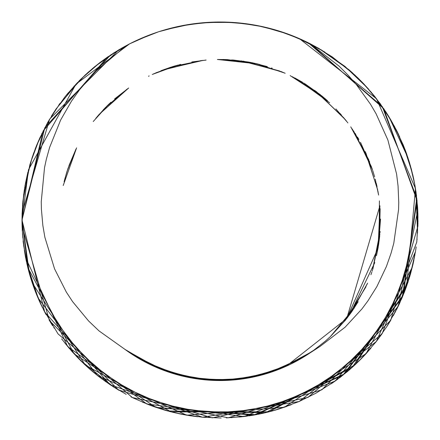 <?xml version="1.0" encoding="UTF-8"?>
<svg xmlns="http://www.w3.org/2000/svg" width="440" height="440" viewBox="0 0 440 440"><rect width="100%" height="100%" fill="white"/><g stroke="black" fill="none" stroke-linecap="round" stroke-linejoin="round"><path stroke-width="0.66" d="M150.909 364.909L186.027 376.899M228.921 380.286L265.342 374M304.277 356.631L320.122 346.379L345.114 327.19L361.906 308.963L367.846 300.993L376.882 286.583L386.436 266.42L391.089 253.127L393.789 243.232L398.58 209.534L398.756 202.411L398.057 186.01L396.6 174.081L387.899 140.047L376.09 113.779L370.48 104.203L356.439 84.695L348.348 75.438L339.059 66.121L310.338 43.83L383.691 108.603L417.049 200.613L402.264 297.352L342.952 375.199L253.605 415.129L156.041 407.385L74.107 353.865L27.819 267.641L22.033 220L22.121 213.78L22.913 200.981L29.805 165.072M129.657 43.819L123.486 47.9L95.557 71.352L79.673 89.601L71.472 101.172L60.638 120.032L49.615 147.422L46.343 159.253L44.517 167.701L41.25 201.691L41.398 209.127L42.856 225.495L44.869 237.264L54.555 268.846L66.33 292.094L72.628 301.675L88.534 320.909L99.011 330.897L125.076 349.459A160.534 160.534 0 0 0 314.93 349.459M127.716 351.368L125.048 349.443L154.121 366.394M195.245 378.615L232.282 380.061M274.236 371.096L307.445 354.629M162.773 369.991L198.698 379.115M241.599 379.077L277.508 369.881M132.814 354.794L166.051 371.195M208.021 380.089L245.058 378.565M286.154 366.267L346.704 318.577L378.037 248.16M377.713 190.108L365.893 152.988L377.713 190.108M345.054 119.356L316.316 91.553L344.509 118.69M243.034 61.116L281.572 71.759L243.029 61.116M203.055 60.379L164.12 69.493M114.582 98.945L128.667 87.995L98.863 114.642M76.604 147.857L63.201 185.531M146.977 362.962L124.988 349.415L135.768 356.659M174.966 374.088L211.508 380.309M254.265 376.833L289.322 364.793M143.88 361.339L178.327 375.029M220.875 380.534L257.67 376.052M297.649 360.503L314.947 349.465M187.446 377.195L224.367 380.474M266.712 373.588L300.691 358.782M155.441 366.982L190.872 377.872M233.723 379.945L270.039 372.537M308.649 353.837L314.985 349.426M351.17 312.527L346.77 318.472L379.913 205.772L378.186 247.28M371.415 166.7L353.562 130.917L371.415 166.7M303.589 82.946L327.388 100.694L294.58 77.831L301.57 81.73M257.125 63.833L217.382 59.477L225.775 59.571M177.799 65.126L152.257 74.465M108.779 104.258L93.225 121.528M66.93 171.666L64.097 181.781M126.264 350.323L158.653 368.352M200.134 379.302L237.198 379.61M278.856 369.358L311.542 351.879M167.415 371.679L203.605 379.693M246.483 378.334L282.09 368.043M125.021 349.432L151.404 365.139M271.409 372.081L304.92 356.235M159.989 368.896L195.74 378.692M238.629 379.451L258.687 375.81M312.719 351.048L325.391 341.11L330.116 336.826M349.74 314.529L374.781 262.625M379.165 240.845L379.401 200.86M377.042 186.643L376.64 184.816M376.519 184.288L376.354 183.568M369.705 162.069L350.763 126.852M341.297 114.829L340.846 114.312M340.296 113.685L339.993 113.35M323.67 97.449L290.175 75.609M272.179 68.178L271.524 67.953M231.732 59.906L252.307 62.766L225.308 59.554M173.058 66.501L153.621 73.843M105.27 107.734L95.755 118.366M184.52 376.563L191.582 378.004M263.835 374.435L275.385 370.689M152.713 365.75L163.911 370.431M175.203 374.171L176.841 374.632M177.579 374.836L180.389 375.579M181.412 375.837L182.611 376.123M230.736 380.177L242.814 378.917M259.314 375.656L260.453 375.359M306.79 355.053L316.135 348.579M344.911 320.815L365.976 286.831M370.937 274.703L371.239 273.856M371.36 273.521L371.844 272.124M372.163 271.189L372.427 270.397M377.938 248.677L380.149 208.753M378.598 195.085L377.894 190.977M372.377 169.532L355.201 133.425M347.87 122.925L347.358 122.249M346.923 121.693L345.087 119.367M329.593 102.713L297.22 79.244M285.164 73.276L280.929 71.472M260.035 64.554L249.574 62.227L258.06 64.059M233.184 60.011L248.903 62.106L222.844 59.483M206.03 60.066L205.238 60.137M180.691 64.367L160.919 70.741M110.952 102.207L103.559 109.511M67.859 168.823L64.867 178.778M197.164 378.901L204.32 379.775M276.062 370.431L287.27 365.772M134.447 355.839L144.953 361.928M157.289 367.791L158.191 368.17M159.291 368.621L159.891 368.863M160.215 368.995L161.139 369.364M209.957 380.221L222.096 380.534M234.79 379.863L235.615 379.786M236.429 379.704L237.452 379.594M237.985 379.533L239.261 379.385M287.92 365.459L298.722 359.92M330.847 336.105L345.851 319.655L330.847 336.105M372.911 268.835L379.748 235.945L372.911 268.835M377.625 189.635L365.25 151.613L377.625 189.635M358.886 139.469L357.451 137.043M343.822 117.854L314.754 90.398L343.822 117.854M302.797 82.456L301.862 81.901L302.797 82.456M243.502 61.188L279.774 71.027L241.104 60.852M227.755 59.642L226.815 59.604M226.804 59.604L224.978 59.538M224.34 59.516L223.157 59.494M201.124 60.594L162.305 70.18L201.124 60.594M149.149 75.939L148.489 76.263L149.149 75.939M127.083 89.106L105.259 107.723L127.083 89.106M67.854 168.823L75.741 149.6L67.078 171.166M178.981 375.21L181.852 375.942M22.082 224.752L22.699 203.368L24.382 189.453L22.699 203.368L22.011 219.995L22.121 213.131M24.602 188.078L24.673 187.632L24.602 188.078M59.703 103.78L58.955 104.819M63.756 98.395L64.037 98.038M66.561 94.886L68.415 92.642M134.371 41.476L139.832 38.968M145.216 36.68L147.928 35.602M229.389 22.226L233.206 22.446M235.851 22.644L236.209 22.671M242.451 23.293L245.053 23.612M410.674 273.345L410.57 273.719M370.887 348.205L361.559 358.43M278.344 409.206L277.97 409.321M193.864 416.268L178.398 413.578M88.44 367.961L102.179 379.126L92.18 371.212M39.485 301.351L35.811 292.644M413.441 177.755L413.694 178.926M417.543 232.953L415.938 191.538M405.796 288.437L403.87 293.43M403.354 294.718L403.2 295.091M401.605 298.854L401.33 299.481M359.37 360.641L346.247 372.526L360.217 359.793M341.655 376.2L339.345 377.971M276.029 409.904L257.774 414.359L264.259 412.99M251.983 415.388L249.106 415.833M165.193 410.262L178.343 413.567M154.501 406.841L151.762 405.851M89.815 369.188L77.017 356.956L91.427 370.557M73.018 352.644L71.082 350.466M33.545 286.627L28.902 271.794M28.803 271.43L26.791 263.208M52.613 325.765L49.115 320.012L52.613 325.765M22.28 230.571L22.006 221.139M208.84 22.319L218.521 22.011M303.902 40.656L319.44 48.791M379.55 102.746L389.911 118.36M417.56 206.866L417.835 212.152M399.718 303.089L396.6 309.518M337.97 379.016L332.156 383.163M247.401 416.091L240.312 416.95M28.809 271.486L25.361 256.278L29.7 274.676M111.084 385.352L95.904 374.275L111.177 385.413M91.383 370.519L90.86 370.073M40.178 302.868L36.465 294.289L28.127 268.796M24.838 253.281L31.108 279.362L33.99 287.798M25.306 256.02L25.701 258.093M87.885 367.472L98.285 376.173M37.065 295.752L29.155 272.696M390.346 119.092L396.709 130.68L407.732 157.141L411.428 169.411L414.86 184.921L416.576 196.317M407.869 282.513L402.028 297.897M355.773 364.117L340.07 377.427M257.048 414.502L250.008 415.707M245.966 416.279L245.163 416.383M76.505 356.422L86.444 366.163M79.134 359.139L71.682 351.153M31.587 280.863L25.553 257.246M44.088 310.871L43.84 310.387L44.088 310.871M22.05 224.488L22 220.066M197.632 416.735L189.772 415.679L197.632 416.735M106.145 381.986L93.544 372.35L106.145 381.986M41.586 305.861L34.276 288.607M179.982 413.914L169.461 411.439L181.957 414.31M91.999 371.063L78.298 358.281L93.538 372.356M35.283 291.302L27.627 266.8M22 219.698L23.722 194.084M39.314 139.062L47.735 122.392L60.11 103.246M100.15 62.409L108.262 56.546M113.091 53.345L125.015 46.288M190.267 24.261L200.2 22.996M205.97 22.5L231.644 22.363M287.65 33.93L296.973 37.576M302.28 39.908L324.88 52.08M365.734 85.993L380.188 103.626L392.491 122.821M409.244 161.788L405.086 149.661L406.764 154.253L413.067 176.165L415.052 185.994M415.971 191.714L417.967 217.305M410.482 274.005L404.558 291.715L395.076 312.45M405.548 289.075L398.222 306.257L387.112 326.166L376.37 341.462L361.356 358.622L347.666 371.349L331.161 383.834M277.684 409.398L268.037 412.082M262.399 413.408L239.113 417.06M179.927 413.892L170.176 411.625M164.588 410.091L142.401 402.144M91.96 371.014L84.486 364.353M80.317 360.333L64.642 342.727M35.277 291.242L31.9 281.82M30.168 276.287L25.372 256.328M30.344 163.13L39.309 139.079M80.751 79.244L100.139 62.425M165.176 29.744L190.251 24.266M262.994 26.725L287.634 33.93M358.248 78.26L348.788 69.608L352.462 72.837L368.489 89.05M22.154 227.794L22 220L44.688 312.026L110.176 384.752L202.499 417.225L299.096 401.517L376.37 341.462L415.443 251.735L416.163 246.901L415.443 251.735L410.482 273.988M315.997 393.157L299.096 401.517L277.948 409.316M221.161 417.984L202.499 417.225L182.006 414.304M126.192 394.356L110.176 384.752L97.389 375.458M54.148 328.13L53.774 327.558M46.041 314.562L39.127 300.536M22.633 235.664L22.484 233.651M79.343 80.685L56.1 108.917L51.398 116.199M150.26 34.711L129.322 43.983L121.71 48.125M129.322 43.983L150.166 34.744M247.522 23.942L224.703 22.055L216.035 22.044M348.766 69.63L318.934 48.488L310.365 43.83M387.475 114.378L399.718 136.939M417.604 207.493L417.543 233.162M349.8 369.507L335.143 381.079L316.08 393.107M262.339 413.408L243.931 416.548L226.325 417.89M164.538 410.058L154.996 407.022M149.551 405.042L133.501 398.101M69.531 348.7L61.661 338.877M26.274 260.909L24.343 250.355M182.622 25.559L184.954 25.13M278.328 30.789L278.784 30.927M363.814 83.908L374.638 96.366M407.748 157.135L413.017 175.868M366.68 353.001L362.879 357.077M186.769 415.19L179.047 413.716M396.347 129.971L398.811 134.97M417.973 223.35L417.962 223.828M390.748 320.249L387.283 325.925M133.089 397.909L130.966 396.853M23.364 243.205L23.1 240.851M35.079 149.264L36.454 145.767M36.597 145.415L40.282 136.912M41.85 133.595L42.059 133.161M92.378 68.635L100.331 62.26M180.642 25.966L190.498 24.217M278.377 30.817L287.87 34.001M361.856 81.884L368.665 89.227M417.868 213.406L414.865 184.899L410.108 164.709L413.138 176.402M412.913 264.534L410.427 274.23M368.022 351.489L361.191 358.809M286.963 406.318L277.464 409.475M189.547 415.635L179.696 413.853M99.572 377.152L91.779 370.87M39.017 300.278L35.184 291.027M32.5 283.624L26.279 260.865M25.366 183.722L27.907 172.106M66.517 94.936L77.677 82.39M133.788 41.756L139.821 38.973M145.162 36.702L148.011 35.569M217.569 22.017L218.614 22.006M228.762 22.198L233.233 22.451M235.857 22.644L236.286 22.682M242.374 23.282L245.163 23.623M383.691 108.603L394.664 126.775M414.326 182.105L416.097 192.638M416.95 199.656L417.978 221.397M409.107 278.63L402.264 297.352L393.305 315.722M356.12 363.776L348.651 370.507M273.059 410.745L272.421 410.922M271.992 411.043L262.746 413.331M253.605 415.129L231.181 417.67M173.998 412.572L163.697 409.822M87.379 367.004L80.113 360.124M33.171 285.533L30.091 276.007M28.012 268.422L23.667 245.487M73.975 86.284L74.294 85.938M158.576 31.768L169.675 28.512M402.991 144.381L405.702 151.311M417.07 239.184L417.021 239.663M382.173 333.591L376.404 341.407M119.125 390.379L112.794 386.463M50.919 323.037L50.672 322.625M22.138 227.392L22.011 221.821M358.71 78.711L371.547 92.587M372.438 93.654L372.73 94.006M374.077 95.662L374.445 96.129M375.221 97.097L385.715 111.694M409.437 162.404L409.783 163.554M412.643 174.257L414.062 180.736M414.332 182.1L414.414 182.545M414.574 183.37L414.639 183.75M415.124 186.456L417.483 206.129M413.881 260.172L412.83 264.946L400.004 302.407M370.959 348.123L358.05 361.928M357.049 362.896L356.719 363.209M353.815 365.921L336.094 380.353M291.154 404.773L273.213 410.707M271.871 411.076L276.139 409.877M270.617 411.411L270.259 411.505M267.586 412.187L245.113 416.367M193.974 416.284L175.373 412.896M174.02 412.577L173.575 412.473M172.761 412.275L172.42 412.187M169.725 411.499L146.284 403.733M87.401 367.032L87.065 366.729M84.15 364.029L67.287 345.972M40.865 304.348L38.836 299.899L27.264 265.21M410.042 275.561L406.049 287.743M341.704 376.161L340.087 377.405M252.049 415.377L248.754 415.882M154.561 406.857L147.994 404.421M73.057 352.693L65.368 343.624M33.638 286.88L25.377 256.278M114.191 387.354L80.46 360.426M22.297 230.835L22.006 221.062M22.781 237.556L22.061 224.752L22.121 213.131L49.583 119.196L118.679 49.891L129.619 43.84M189.739 24.343L212.531 22.143L235.422 22.622M287.144 33.754L308.204 42.735L382.333 106.634L416.801 198.226L403.189 295.141L344.823 373.698L255.959 414.706L157.355 407.831M45.248 313.088L38.363 298.798M22.022 221.711L22.011 219.995L44.814 127.732L110.401 55.099L129.525 43.901M180.114 26.076L202.769 22.753L225.66 22.099M277.865 30.663L299.343 38.594L376.536 98.758L415.486 188.54L406.675 286.006L352.259 367.351L265.529 412.693L167.679 410.966L164.753 410.135M42.465 307.67L33.248 285.747M36.02 293.178L34.271 288.613L26.329 261.074M81.752 361.741L76.17 356.076M30.75 278.218L29.37 273.526L22.033 220L28.474 169.774L75.928 84.183L129.442 43.956M29.777 165.055L33.732 152.867M79.321 80.668L88.638 71.858M163.246 30.311L175.637 27.038M261.024 26.301L273.477 29.365M385.677 111.584L388.993 116.82L407.841 157.504M417.483 205.739L417.764 210.364L398.222 306.257L335.143 381.079L243.931 416.548L146.872 404.002L67.678 346.5L25.701 258.093L23.282 242.418M22.523 205.854L25.069 185.268L32.148 157.493L36.569 145.459L49.275 119.768M53.416 113.003L65.516 96.151L85.036 75.158L94.677 66.71L118.135 50.242M170.891 28.193L183.403 25.416L206.113 22.506M268.752 28.105L281.067 31.652L302.395 39.98M354.701 74.894L363.814 83.908L375.172 97.031M414.925 254.733L412.275 267.278L366.146 353.59L284.312 407.264L186.769 415.19L97.339 375.43L37.884 297.699L32.258 282.87M219.813 22.017L240.532 23.067L263.126 26.774M314.661 46.112L332.343 56.958L354.69 74.904M417.89 213.587L417.901 226.226L390.748 320.249L321.877 389.78L228.118 417.835L132.374 397.557L58.042 333.9L43.312 309.309M25.141 255.101L22.534 234.52M417.978 221.529L416.768 242.044L382.173 333.597L307.962 397.392L212.256 417.852L118.443 389.972L49.445 320.573L22.11 226.6L22 220.006L43.126 131.016L107.349 57.173L129.492 43.923M178.613 26.389L199.095 23.105L221.969 22.027M276.397 30.217L295.95 37.147L321.547 50.05M360.404 80.41L374.248 95.859L390.539 119.444M413.369 262.51L407.875 282.519L354.981 364.859L269.115 411.813L171.248 411.906L85.294 365.112L32.247 282.87L25.157 255.101M22.143 226.6L22.027 219.995M137.263 40.134L158.576 31.768L180.725 25.954M233.514 22.479L256.228 25.344L278.454 30.844M321.431 49.979L345.032 66.473L367.565 88.022M394.334 126.159L403.293 145.112L412.181 172.447M128.364 351.819L128.947 352.226M132.099 354.343L133.072 354.976M330.413 336.518L354.293 307.973M372.581 269.863L380.132 231.473M202.197 60.473L173.014 66.495M75.999 149.072L68.965 165.621M124.988 349.415L125.719 349.949M136.323 357.016L139.139 358.694M139.744 359.046L141.444 360.008M351.478 312.092L367.323 283.8M256.476 63.679L227.733 59.653M176.886 65.379L155.832 72.853M108.18 104.836L97.273 116.529M66.671 172.491L64.125 181.676M351.632 311.867L367.593 283.162M379.445 238.546L380.138 208.714M368.852 159.918L352.149 128.838M321.888 95.964L292.386 76.703M378.477 194.48L375.232 179.124M346.962 121.781L335.885 108.922M284.334 72.936L256.146 63.591M206.129 60.082L191.802 61.974M344.922 320.81L351.538 312.004M352.017 311.322L358.188 301.692M378.417 245.905L380.534 219.104M371.811 167.855L360.492 142.323M327.541 100.832L321.657 95.772M320.524 94.853L304.86 83.727M175.764 65.698L171.54 66.974M170.885 67.177L160.87 70.763M109.296 103.763L103.279 109.802M67.133 171.028L64.488 180.224M125.059 349.454L128.48 351.895M358.875 139.447L357.451 137.049M315.205 349.256L315.579 348.981M330.759 336.182L354.415 307.758M376.502 255.695L378.257 246.857M378.538 245.146L379.72 236.044M379.819 235.037L379.868 234.531M380.05 232.43L380.077 232.045M374.6 176.809L372.752 170.671M372.565 170.088L371.949 168.239M327.118 100.447L324.643 98.28M267.339 66.621L252.423 62.788M177.738 65.148L174.416 66.088M109.318 103.741L106.343 106.645M67.001 171.446L66.638 172.607M129.663 43.83A197.984 197.984 0 0 1 310.338 43.83M109.049 104L108.29 104.731M67.271 170.61L66.638 172.596"/></g></svg>
